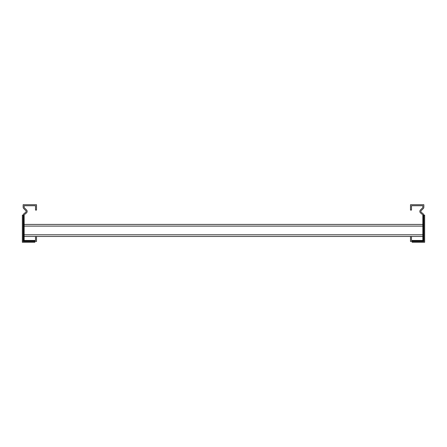 <?xml version="1.0" encoding="UTF-8"?>
<svg xmlns="http://www.w3.org/2000/svg" width="447" height="447" viewBox="0 0 447 447"><rect width="100%" height="100%" fill="white"/><g stroke="black" fill="none" stroke-linecap="round" stroke-linejoin="round"><path stroke-width="0.67" d="M34.838 240.464L35.509 240.464L35.509 236.457L36.509 236.457L36.509 241.464L34.838 241.464L34.838 242.268L22.35 242.268L22.35 215.18L24.155 215.18L24.155 240.464L34.838 240.464L34.838 241.464L23.149 241.464L23.149 215.18A1.671 1.671 0 0 1 23.747 213.901L25.797 212.18A1 1 0 0 0 25.865 210.705L23.736 208.581A2.006 2.006 0 0 1 23.149 207.162L23.149 204.732L36.509 204.732L36.509 210.079L35.509 210.079L35.509 205.737L24.155 205.737L24.155 207.162A1 1 0 0 0 24.445 207.872L26.574 209.995A2.006 2.006 0 0 1 26.44 212.945L24.389 214.666A0.67 0.67 0 0 0 24.155 215.18M23.149 241.464L24.155 240.464M24.155 236.457L35.509 236.457M36.509 236.457L422.845 236.457M24.155 224.433L422.845 224.433M410.491 236.457L410.491 241.464L412.162 241.464L412.162 242.268L424.65 242.268L424.65 215.18L422.845 215.18L422.845 240.464L412.162 240.464L412.162 241.464L423.851 241.464L423.851 215.18A1.671 1.671 0 0 0 423.253 213.901L421.203 212.18A1 1 0 0 1 421.135 210.705L423.264 208.581A2.006 2.006 0 0 0 423.851 207.162L423.851 204.732L410.491 204.732L410.491 210.079L411.491 210.079L411.491 205.737L422.845 205.737L422.845 207.162A1 1 0 0 1 422.555 207.872L420.426 209.995A2.006 2.006 0 0 0 420.56 212.945L422.611 214.666A0.67 0.67 0 0 1 422.845 215.18M412.162 240.464L411.491 240.464L411.491 236.457M423.851 241.464L422.845 240.464M34.838 241.268L23.345 241.268L23.345 215.18M34.838 240.659L23.959 240.659L23.959 215.18M24.155 234.787L422.845 234.787M24.155 226.104L422.845 226.104M412.162 241.268L423.655 241.268L423.655 215.18M412.162 240.659L423.041 240.659L423.041 215.18"/></g></svg>
